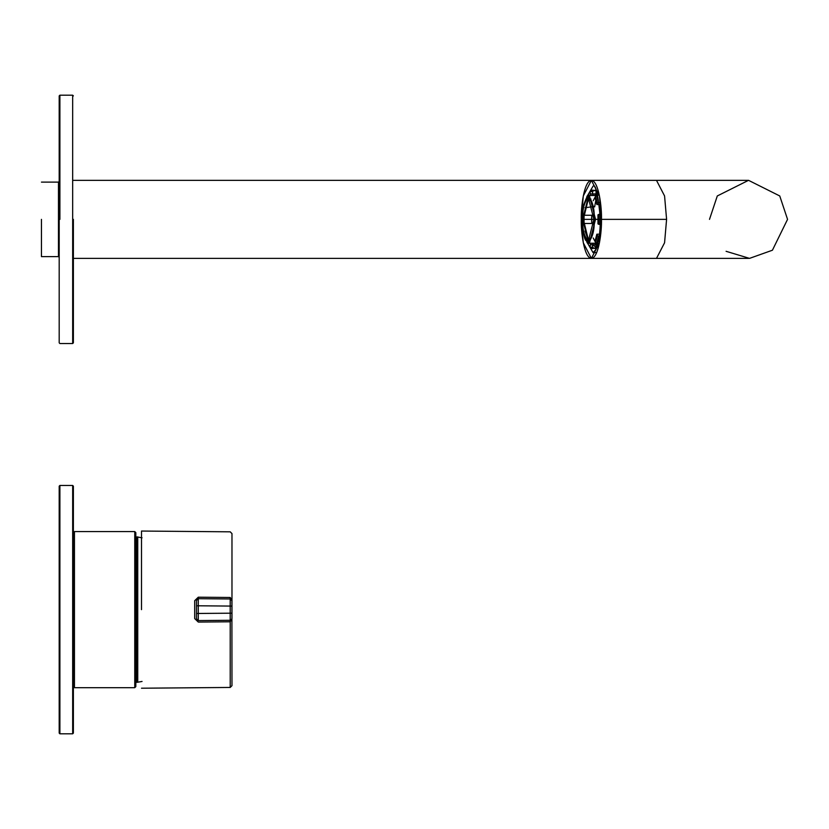<?xml version="1.0" encoding="UTF-8"?>
<svg xmlns="http://www.w3.org/2000/svg" width="829" height="829" viewBox="0 0 829 829"><rect width="100%" height="100%" fill="white"/><g stroke="black" fill="none" stroke-linecap="round" stroke-linejoin="round"><path stroke-width="1.24" d="M73.377 486.167L73.377 733.095L73.377 486.167L72.672 485.462L72.672 733.81L72.672 485.462L73.377 486.167M59.191 733.095L59.191 486.167L59.191 733.095L59.895 733.81L72.672 733.81L59.895 733.81L59.895 485.462L59.895 733.81M59.191 486.167L59.895 485.462L59.191 486.167M59.895 728.484L59.191 728.484L59.895 728.484M134.764 687.687L134.764 531.576L134.764 687.687L74.444 687.687L134.764 687.687L135.821 686.619L135.821 532.643L135.821 686.619L134.764 687.687M135.821 532.643L134.764 531.576L74.444 531.576L74.444 687.687L74.444 531.576L73.377 532.643M74.444 687.687L73.377 686.619L74.444 687.687M137.749 558.207L137.749 536.902L137.749 558.207L136.889 558.207L136.889 661.065C136.889 698.422 136.889 678.174 136.889 661.065C136.889 678.174 136.889 698.422 136.889 661.065L136.889 558.207L137.749 558.207L137.749 661.065C137.749 698.422 137.749 678.174 137.749 661.065C137.749 678.174 137.749 698.422 137.749 661.065L137.749 558.207M142.049 537.814L136.889 536.902L136.889 558.207L136.889 536.902L135.821 537.969M59.191 219.364L59.191 342.833L59.191 219.364L58.476 219.364L58.476 256.617L58.476 182.111L58.476 256.617L58.476 182.111L58.476 219.364L59.191 219.364L59.191 95.905L59.191 342.833L59.191 219.364M72.672 219.364L72.672 95.19L72.672 343.538L72.672 95.19L72.672 219.364L73.377 219.364L73.377 342.833L73.377 219.364L72.672 219.364M59.895 219.364L59.895 95.19L59.895 219.364M41.45 219.364L41.45 256.617L41.45 219.364M73.377 180.339L591.367 180.339L73.377 180.339M591.378 180.339L599.45 195.955L601.471 219.364L666.589 219.364L601.471 219.364L599.45 242.783L591.378 258.389L583.295 242.783L581.274 219.364C580.87 230.783 583.896 257.86 591.378 258.389C598.849 257.86 601.885 230.783 601.471 219.364C601.885 207.955 598.849 180.877 591.378 180.339C583.896 180.877 580.87 207.955 581.274 219.364L583.295 195.955L591.378 180.339L656.485 180.339L664.568 195.955L666.589 219.364L664.568 242.783L656.485 258.389L664.568 242.783L666.589 219.364L664.568 195.955L656.485 180.339L748.556 180.339L779.747 195.955L787.55 219.364L772.421 250.223L749.52 258.379L726.08 251.301L749.52 258.379L772.421 250.223L787.55 219.364M709.5 219.364L717.303 195.955L748.514 180.339M600.445 219.364L582.31 219.364L600.445 219.364M593.087 186.11L586.725 196.96L593.087 186.11C595.813 183.914 598.248 195.002 600.383 219.364C600.206 233.395 598.59 243.602 595.523 249.964L593.087 252.627L586.725 241.767L593.087 252.627L594.6 252.109M598.559 214.473L598.673 219.364L599.978 219.364L599.864 214.286L597.968 214.877L597.968 223.861L598.559 224.265L598.559 214.473L599.864 214.286L599.978 219.364L598.673 219.364L598.559 224.265L599.864 224.452L599.978 219.364L600.289 224.452L597.968 223.861L598.072 219.364L595.533 219.364L589.357 243.249L595.533 219.364L598.072 219.364L597.968 214.877L598.559 214.473M583.834 215.25L583.834 223.478L591.792 223.478L591.792 215.25L591.595 219.364L593.927 219.364L591.595 219.364L591.792 223.478L583.834 223.478L583.834 215.25L591.792 215.25L583.834 215.25L584.051 223.478L584.051 215.25M589.979 198.701L587.15 201.623L590.922 199.084M587.15 237.115L589.979 240.027L587.15 237.115L583.647 223.478M597.357 203.188L595.564 196.266L595.212 198.183L596.859 204.535L597.357 203.188L598.611 202.577L596.745 195.395L595.564 196.266L597.357 203.188L596.859 204.535L595.212 198.183L595.564 196.266L596.745 195.395L598.611 202.577L599.253 202.577L597.357 203.188M595.564 242.472L597.357 235.55L596.859 234.203L595.212 240.545L595.564 242.472L596.745 243.343L598.611 236.151L597.357 235.55L595.564 242.472L595.212 240.545L596.859 234.203L600.279 234.203L596.859 234.203L597.357 235.55L598.611 236.151L596.745 243.343L597.875 243.343L595.564 242.472M590.103 247.146L592.642 247.146L592.538 244.835L590.217 244.835L590.103 247.146L592.403 248.638L593.719 248.192L592.642 247.146L590.103 247.146L591.087 248.192L590.103 247.146L590.217 244.835L595.968 244.835L597.305 243.343L595.968 244.835L594.517 243.249L595.927 244.835L592.538 244.835L592.642 247.146L593.719 248.192L591.087 248.192M588.062 243.343L590.455 243.343L591.067 244.835L590.455 243.343L588.062 243.343L587.191 242.472M587.191 196.266L588.062 195.395L590.455 195.395L591.067 193.903L590.455 195.395L588.062 195.395L587.191 196.266L588.062 195.395M594.227 219.364C594.569 208.576 592.6 200.97 588.321 196.546C584.051 200.97 582.082 208.576 582.414 219.364C582.082 230.151 584.051 237.757 588.321 242.182C592.6 237.757 594.569 230.151 594.227 219.364C594.569 230.151 592.6 237.757 588.321 242.182C584.051 237.757 582.082 230.151 582.414 219.364C582.082 208.576 584.051 200.97 588.321 196.546C592.6 200.97 594.569 208.576 594.227 219.364L595.533 219.364L589.357 195.478L595.533 219.364L594.227 219.364M593.927 219.364C594.238 229.592 592.372 236.804 588.321 241.001C584.269 236.804 582.404 229.592 582.725 219.364C582.404 209.136 584.269 201.924 588.321 197.737C592.372 201.924 594.238 209.136 593.927 219.364L588.321 197.737L582.725 219.364L588.321 241.001L593.927 219.364M587.222 196.95L589.357 195.478L597.087 195.478M595.927 193.903L594.517 195.478L595.927 193.903L590.217 193.903L592.538 193.903L592.642 191.592L590.103 191.592L590.217 193.903L592.538 193.903L590.217 193.903L590.103 191.592L592.642 191.592L593.719 190.546L596.434 190.784L592.403 190.1L593.719 190.546L592.642 191.592L592.538 193.903L595.968 193.903L596.113 190.546L595.968 193.903L597.305 195.395L595.968 193.903M595.574 242.524L593.222 237.996M593.222 200.732L595.574 196.214M593.637 193.903L592.238 195.478L593.637 193.903M592.238 243.249L593.637 244.835L592.238 243.249M600.279 204.535L596.859 204.535L600.279 204.535M597.875 195.395L596.745 195.395L597.875 195.395M596.196 248.534L590.538 248.026M599.253 236.151L598.611 236.151L599.253 236.151M596.434 247.944L593.719 248.192L596.113 248.192L595.968 244.835L596.434 247.944M591.087 190.546L592.403 190.1L590.103 191.592M596.082 247.539L593.616 245.363M593.046 244.317L592.569 243.249M587.222 241.778L589.357 243.249L597.087 243.249M595.854 200.141L594.631 206.908M593.191 244.462L592.631 243.249M590.538 190.711L596.227 190.266M588.642 240.97L583.367 219.364L588.642 197.768L583.367 219.364L588.642 240.97M588.569 240.949L584.994 230.98L588.569 240.949M584.248 215.25L588.6 197.758M594.548 206.452L584.994 207.758M141.5 688.215L230.213 687.448L230.213 621.791L198.286 622.061L194.701 618.589L194.701 600.673L194.701 618.589L194.701 600.673L198.286 597.201L230.213 597.481L231.975 600.745L231.975 533.596L230.213 531.824L141.5 531.047M198.266 620.569L196.494 618.797L196.494 600.465L196.494 618.797L198.266 620.569L230.213 620.289L198.266 620.569L198.266 613.47L230.193 613.201L230.193 606.072L198.266 605.792L198.286 620.569M231.975 597.274L231.975 596.621M231.975 591.896L231.975 549.948M231.975 541.596L231.975 618.517L230.213 621.791L230.213 687.417M141.5 609.636L141.5 531.047L141.5 609.636M230.213 687.448L231.975 685.666L231.892 600.227M198.286 598.693L230.213 598.973L198.286 598.693L198.266 605.792L230.193 606.072L230.213 598.973L231.975 600.745L230.213 598.973L230.193 606.072L231.975 606.072L230.193 606.072L230.193 613.201L196.494 613.47L198.266 613.47L198.266 605.792L196.494 605.792L198.266 605.792L198.286 598.693L196.494 600.465L198.286 598.693L198.286 597.201L198.286 598.693M231.923 600.341L230.213 597.481L198.286 597.201L194.701 600.673L194.722 618.589L198.286 622.061L230.213 621.791L230.193 613.201L231.975 613.201L230.193 613.201L230.213 620.289L231.892 619.035M231.913 600.279L230.213 598.973L230.213 597.481L230.213 598.973M230.213 620.289L230.213 621.791L231.975 618.517M231.871 619.118L231.54 619.677L231.871 619.118M72.672 485.462L59.895 485.462M72.672 733.81L73.377 733.095M142.049 681.459L136.889 682.36L135.821 681.303M73.377 342.833L72.672 343.538L59.895 343.538L59.191 342.833M73.377 95.905L72.672 95.19L59.895 95.19L59.191 95.905M59.191 257.332L58.476 256.617L41.45 256.617M59.191 181.406L58.476 182.111L41.45 182.111M73.377 258.389L748.494 258.389M596.662 252.627L594.227 252.627M587.15 201.623L583.647 215.25M587.212 242.845L586.922 242.006M586.922 196.732L587.212 195.893M589.357 195.478C588.745 193.147 586.87 196.266 583.709 204.856C580.694 217.986 583.554 238.773 585.865 240.441L589.357 243.249M595.419 190.1L596.196 190.204"/></g></svg>
